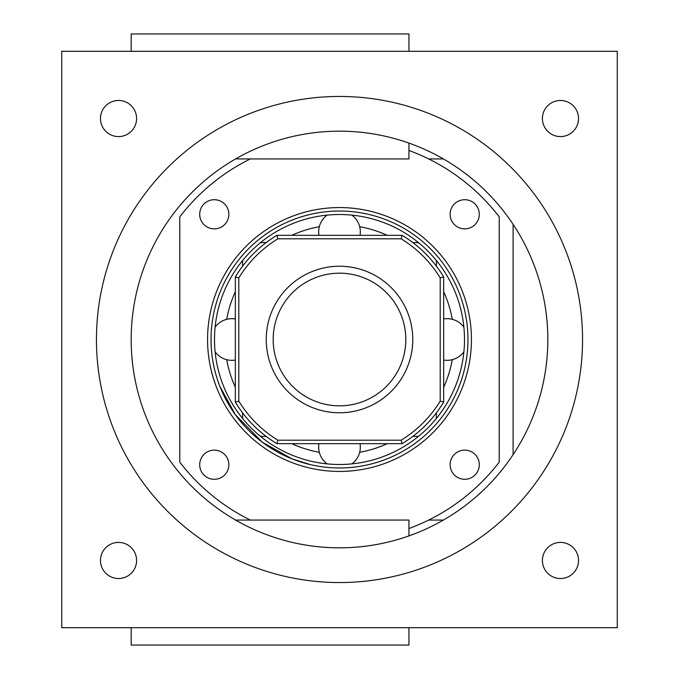 <?xml version="1.0" encoding="UTF-8"?>
<svg xmlns="http://www.w3.org/2000/svg" width="679" height="679" viewBox="0 0 679 679"><rect width="100%" height="100%" fill="white"/><g stroke="black" fill="none" stroke-linecap="round" stroke-linejoin="round"><path stroke-width="1.02" d="M339.5 582.548A243.048 243.048 0 0 0 582.548 339.5A243.048 243.048 0 0 0 339.5 96.452A243.048 243.048 0 0 0 96.452 339.5A243.048 243.048 0 0 0 339.5 582.548M617.27 51.307L617.27 627.693L61.73 627.693L61.73 51.307L617.27 51.307M560.464 136.589A18.053 18.053 0 0 0 578.525 118.536A18.053 18.053 0 0 0 560.464 100.475A18.053 18.053 0 0 0 542.411 118.536A18.053 18.053 0 0 0 560.464 136.589M560.464 578.525A18.053 18.053 0 0 0 578.525 560.464A18.053 18.053 0 0 0 560.464 542.411A18.053 18.053 0 0 0 542.411 560.464A18.053 18.053 0 0 0 560.464 578.525M118.536 100.475A18.053 18.053 0 0 0 100.475 118.536A18.053 18.053 0 0 0 118.536 136.589A18.053 18.053 0 0 0 136.589 118.536A18.053 18.053 0 0 0 118.536 100.475M118.536 542.411A18.053 18.053 0 0 0 100.475 560.464A18.053 18.053 0 0 0 118.536 578.525A18.053 18.053 0 0 0 136.589 560.464A18.053 18.053 0 0 0 118.536 542.411M339.5 131.174A208.326 208.326 0 0 0 131.174 339.5A208.326 208.326 0 0 0 339.5 547.826A208.326 208.326 0 0 0 547.826 339.5A208.326 208.326 0 0 0 339.5 131.174M131.174 51.307L131.174 33.95L408.945 33.95L408.945 51.307M235.571 158.945L408.945 158.945L408.945 143.082M408.945 627.693L408.945 645.05L131.174 645.05L131.174 627.693M235.571 520.055L408.945 520.055L408.945 535.918M428.704 158.945L443.429 158.945M428.704 520.055L443.429 520.055M513.112 454.658L513.112 224.342M359.683 226.71A114.581 114.581 0 0 1 387.234 235.333A114.581 114.581 0 0 0 359.683 226.71M443.667 291.766A114.581 114.581 0 0 1 452.29 319.317A114.581 114.581 0 0 0 443.667 291.766M452.29 359.683A114.581 114.581 0 0 1 443.667 387.234A114.581 114.581 0 0 0 452.29 359.683M387.234 443.667A114.581 114.581 0 0 1 359.683 452.29A114.581 114.581 0 0 0 387.234 443.667M319.317 452.29A114.581 114.581 0 0 1 291.766 443.667A114.581 114.581 0 0 0 319.317 452.29M235.333 387.234A114.581 114.581 0 0 1 226.71 359.683A114.581 114.581 0 0 0 235.333 387.234M226.71 319.317A114.581 114.581 0 0 1 235.333 291.766A114.581 114.581 0 0 0 226.71 319.317M291.766 235.333A114.581 114.581 0 0 1 319.317 226.71A114.581 114.581 0 0 0 291.766 235.333M339.5 464.495A124.995 124.995 0 0 0 464.495 339.5A124.995 124.995 0 0 0 339.5 214.505A124.995 124.995 0 0 0 214.505 339.5A124.995 124.995 0 0 0 339.5 464.495M408.945 528.534A201.383 201.383 0 0 0 499.218 462.161L499.218 216.839A201.383 201.383 0 0 0 408.945 150.466M250.296 158.945A201.383 201.383 0 0 0 179.782 216.839L179.782 462.161A201.383 201.383 0 0 0 250.296 520.055M339.5 471.438A131.938 131.938 0 0 0 471.438 339.5A131.938 131.938 0 0 0 339.5 207.562A131.938 131.938 0 0 0 207.562 339.5A131.938 131.938 0 0 0 339.5 471.438M464.716 479.298A14.582 14.582 0 0 0 479.298 464.716A14.582 14.582 0 0 0 464.716 450.135A14.582 14.582 0 0 0 450.135 464.716A14.582 14.582 0 0 0 464.716 479.298M214.284 479.298A14.582 14.582 0 0 0 228.865 464.716A14.582 14.582 0 0 0 214.284 450.135A14.582 14.582 0 0 0 199.702 464.716A14.582 14.582 0 0 0 214.284 479.298M464.716 199.702A14.582 14.582 0 0 0 450.135 214.284A14.582 14.582 0 0 0 464.716 228.865A14.582 14.582 0 0 0 479.298 214.284A14.582 14.582 0 0 0 464.716 199.702M214.284 199.702A14.582 14.582 0 0 0 199.702 214.284A14.582 14.582 0 0 0 214.284 228.865A14.582 14.582 0 0 0 228.865 214.284A14.582 14.582 0 0 0 214.284 199.702M339.5 467.967A128.467 128.467 0 0 0 467.967 339.5A128.467 128.467 0 0 0 339.5 211.033A128.467 128.467 0 0 0 211.033 339.5A128.467 128.467 0 0 0 339.5 467.967M276.905 443.667L402.095 443.667A121.524 121.524 0 0 0 443.667 402.095L443.667 276.905A121.524 121.524 0 0 0 402.095 235.333L276.905 235.333A121.524 121.524 0 0 0 235.333 276.905L235.333 402.095A121.524 121.524 0 0 0 276.905 443.667L277.872 440.196L401.128 440.196L402.095 443.667M277.872 440.196A118.053 118.053 0 0 1 238.804 401.128L235.333 402.095M238.804 401.128L238.804 277.872L235.333 276.905M238.804 277.872A118.053 118.053 0 0 1 277.872 238.804L276.905 235.333M277.872 238.804L401.128 238.804L402.095 235.333M401.128 238.804A118.053 118.053 0 0 1 440.196 277.872L443.667 276.905M440.196 277.872L440.196 401.128L443.667 402.095M440.196 401.128A118.053 118.053 0 0 1 401.128 440.196M339.5 412.764A73.264 73.264 0 0 1 266.236 339.5A73.264 73.264 0 0 1 339.5 266.236A73.264 73.264 0 0 1 412.764 339.5A73.264 73.264 0 0 1 339.5 412.764M339.5 273.179A66.321 66.321 0 0 1 405.821 339.5A66.321 66.321 0 0 1 339.5 405.821A66.321 66.321 0 0 1 273.179 339.5A66.321 66.321 0 0 1 339.5 273.179M463.884 327.108A20.837 20.837 0 0 0 443.667 318.96M443.667 360.04A20.837 20.837 0 0 0 463.884 351.892M436.283 265.998A20.837 20.837 0 0 0 436.215 260.312M418.688 242.785A20.837 20.837 0 0 0 413.002 242.717M360.04 235.333A20.837 20.837 0 0 0 351.892 215.116M327.108 215.116A20.837 20.837 0 0 0 318.96 235.333M265.998 242.717A20.837 20.837 0 0 0 260.312 242.785M242.785 260.312A20.837 20.837 0 0 0 242.717 265.998M235.333 318.96A20.837 20.837 0 0 0 215.116 327.108M215.116 351.892A20.837 20.837 0 0 0 235.333 360.04M242.717 413.002A20.837 20.837 0 0 0 242.785 418.688M260.312 436.215A20.837 20.837 0 0 0 265.998 436.283M318.96 443.667A20.837 20.837 0 0 0 327.108 463.884M351.892 463.884A20.837 20.837 0 0 0 360.04 443.667M413.002 436.283A20.837 20.837 0 0 0 418.688 436.215M436.215 418.688A20.837 20.837 0 0 0 436.283 413.002M310.634 464.682L291.894 458.826L262.094 442.029L235.367 414.733L219.886 386.376L235.367 414.733L262.094 442.029L291.894 458.826L310.634 464.682"/></g></svg>
